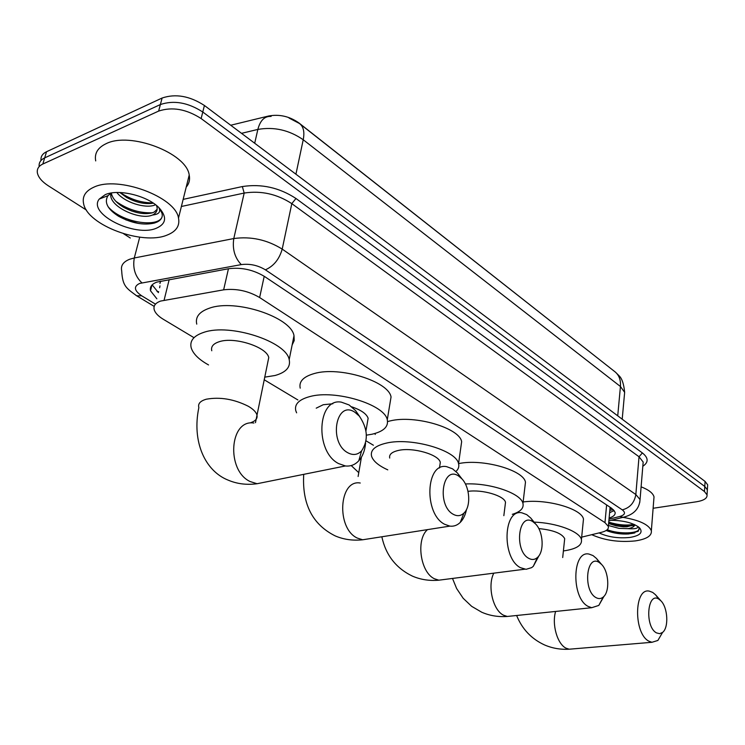 <?xml version="1.0" encoding="UTF-8"?>
<svg xmlns="http://www.w3.org/2000/svg" width="745" height="745" viewBox="0 0 745 745"><rect width="100%" height="100%" fill="white"/><g stroke="black" fill="none" stroke-linecap="round" stroke-linejoin="round"><path stroke-width="1.12" d="M581.668 537.136L601.522 532.312C606.579 531.008 608.851 529.052 608.348 526.436L604.968 522.627L259.632 297.534C248.281 290.885 236.277 288.324 223.64 289.833L160.641 301.064C155.454 302.917 153.293 305.767 154.178 309.622C155.156 312.947 158.173 316.159 163.248 319.251L193.635 337.466M230.717 125.244L268.703 115.987C279.477 114.059 289.516 116.36 298.838 122.878L612.26 369.65M160.724 281.144L159.924 283.5M264.149 379.736L297.898 399.972M366.046 440.826L373.403 445.24M86.411 210.062L48.332 185.812C42.139 181.789 38.507 177.58 37.436 173.194C36.682 169.18 38.479 166.126 42.828 164.03L158.648 111.08C172.169 106.591 186.334 109.087 201.141 118.557L704.444 491.523L704.77 486.466L707.359 489.828L707.247 491.625L707.359 489.828L704.77 486.466L202.78 112.011L704.77 486.466L705.087 481.428L707.666 484.809L707.554 486.615M158.648 111.08L160.38 104.542C173.883 100.016 188.01 102.512 202.78 112.011C188.01 102.512 173.883 100.016 160.38 104.542L44.681 157.875L160.38 104.542L162.112 98.023C175.587 93.47 189.686 95.956 204.409 105.483L705.087 481.428M39.187 166.573C38.703 162.773 40.537 159.877 44.681 157.875C40.537 159.877 38.703 162.773 39.187 166.573M41.022 160.454C40.565 156.655 42.4 153.749 46.525 151.738L162.112 98.023M609.121 518.026C613.582 516.648 615.575 514.711 615.081 512.225L611.757 508.369L264.503 276.479C253.198 269.709 241.231 267.129 228.585 268.731L156.906 282.094C151.794 283.994 149.661 286.89 150.509 290.783L156.869 298.81M158.415 292.627L152.157 284.86M130.3 238.009L123.661 233.781M704.444 491.523L707.042 494.866C707.415 498.209 703.941 500.51 696.612 501.757L653.123 508.267M614.169 510.493L609.615 512.728M167.076 235.094C142.574 245.58 87.491 225.39 83.608 203.711C82.071 196.494 85.461 190.999 93.777 187.219C117.887 175.373 175.634 196.904 178.502 218.061C180.02 225.828 176.211 231.499 167.076 235.094M95.714 160.911C94.298 153.442 97.725 147.715 105.986 143.748C129.947 131.297 186.641 153.135 189.211 175.047C190.152 179.666 189.146 183.68 186.203 187.107M111.191 193.011L107.96 195.684C103.974 202.342 107.522 209.205 118.613 216.292C131.688 223.276 143.627 225.53 154.439 223.053L157.158 222.01C160.352 220.436 162.065 218.266 162.298 215.501L162.047 213.415L159.505 208.274M158.732 207.492C161.06 211.813 159.02 214.318 152.595 215.016C156.226 213.135 157.689 210.472 156.981 207.026L156.459 205.48M105.194 194.678C118.492 188.504 148.357 195.991 159.393 208.162C167.141 217.158 166.172 223.826 156.487 228.175C135.245 237.692 87.221 213.871 99.253 199.064L105.194 194.678M116.807 192.499C124.592 202.5 144.595 208.442 154.057 205.341L155.575 204.773M111.368 192.983L111.433 193.467C112.439 198.338 116.462 202.929 123.484 207.24C134.202 212.912 143.738 214.793 152.101 212.893L154.28 212.008L157.148 209.261M110.679 193.327L110.744 196C112.039 207.92 139.557 219.719 151.449 215.417L152.595 215.016M119.833 192.508L126.566 197.453C136.233 202.593 145.173 204.502 153.377 203.189M131.222 210.854L138.319 212.856M125.793 219.859L138.412 223.425M120.15 192.517C130.524 199.418 141.457 202.882 152.967 202.91M115.922 201.364C127.507 209.485 139.688 213.293 152.436 212.781M108.165 206.831C121.584 222.597 157.493 227.923 161.954 217.223M622.922 517.347C639.359 520.14 648.839 524.62 651.344 530.766C651.977 535.795 646.632 539.175 635.308 540.907C619.132 542.5 604.605 540.432 591.735 534.687M606.169 530.505C613.377 533.262 620.911 534.416 628.761 533.951L638.232 531.269L639.163 528.279L638.549 526.957M637.934 526.501C638.13 528.419 634.833 529.136 628.063 528.661C632.105 527.879 634.377 526.575 634.88 524.759M611.161 520.271C624.189 520.532 633.641 523.046 639.517 527.805C643.289 532.47 640.104 535.683 629.991 537.434C618.406 538.579 608.097 537.071 599.064 532.917M608.618 523.539L616.311 525.877L623.379 526.789L627.132 526.771L634.554 524.61M608.432 525.514L619.002 528.354L628.063 528.661M641.11 486.83C648.699 489.791 653.002 493.134 654.017 496.868L653.775 499.895M608.656 523.12C617.745 525.905 625.986 526.687 633.38 525.458M606.3 530.421C617.158 534.007 626.703 534.826 634.917 532.871M608.74 522.143C618.145 525.001 626.554 525.746 633.995 524.359M607.194 529.732C619.896 534.519 638.605 533.56 639.247 528.866M347.729 452.718C353.009 455.549 357.628 454.934 361.604 450.883C368.551 440.183 367.788 428.589 359.332 416.12L354.881 412.255C336.107 399.376 328.154 442.306 347.729 452.718M365.581 443.098C364.92 450.483 362.657 456.368 358.792 460.755C355.039 464.787 350.588 466.519 345.429 465.96L338.584 463.586C314.502 451.517 317.351 397.476 341.387 402.16L349.088 404.945L355.523 410.551L359.751 416.623M267.651 362.917L268.759 357.591C266.924 347.04 234.582 336.507 219.319 341.685C213.303 343.613 210.779 346.63 211.766 350.755M208.544 364.938C198.887 359.565 193.104 353.856 191.204 347.831C189.5 340.847 193.728 335.678 203.897 332.326C230.047 323.153 286.248 341.508 289.19 359.584C290.82 367.071 286.108 372.379 275.045 375.499L264.68 377.156M196.755 324.131C195.116 316.979 199.362 311.652 209.475 308.169C235.522 298.633 291.202 317.165 294.005 335.688L294.201 340.614L292.124 345M453.23 514.283C457.207 516.453 460.773 516.062 463.949 513.091C471.119 506.609 469.983 487.304 462.002 478.923L458.613 476.027C442.446 464.88 436.468 505.436 453.23 514.283M466.519 509.468C465.383 515 463.297 519.321 460.242 522.413C457.216 525.355 453.761 526.594 449.868 526.119L444.616 524.275C423.616 513.836 425.73 462.226 446.618 466.649L452.541 468.829L457.467 473.038L461.043 477.927M332.838 403.762L323.237 404.731L316.225 408.167M296.622 412.842L295.793 410.737C294.275 404.246 298.95 399.525 309.799 396.582C335.222 389.374 384.82 404.516 387.27 419.789C388.667 426.708 383.545 431.532 371.904 434.251L366.372 435.164M300.207 388.164C298.754 381.505 303.429 376.635 314.232 373.552C339.524 366.019 388.713 381.31 391.05 396.983L389.858 404.181M367.415 422.387L368.132 418.271C366.568 413.829 361.092 410.011 351.714 406.826M528.68 558.312C531.902 560.091 534.826 559.802 537.471 557.456C544.455 551.598 543.356 531.846 535.692 524.061L532.917 521.714C518.501 511.722 513.789 550.518 528.68 558.312M539.007 555.668L533.29 566.33L531.641 567.634L526.082 569.31L520.466 567.681C501.581 558.359 503.136 508.621 521.872 512.821L526.715 514.627L530.747 518.026L534.091 522.552M439.82 465.755L440.304 462.412C439.001 454.599 412.954 447.037 398.528 450.408C391.879 451.917 388.937 454.469 389.71 458.054M387.782 469.862C378.572 465.681 373.161 461.118 371.559 456.182C370.2 450.082 375.173 445.715 386.459 443.089C411.203 437.129 456.434 450.269 458.548 463.669C459.311 466.584 458.445 469.182 455.94 471.464M375.229 434.456L375.033 433.469M387.577 421.558L390.119 420.925C414.742 414.676 459.609 427.937 461.649 441.701L460.82 447.54M596.009 597.611C598.654 599.073 601.085 598.868 603.31 596.978C610.006 591.679 608.916 571.676 601.606 564.459L599.306 562.54C586.38 553.526 582.702 590.683 596.009 597.611M603.99 596.298L598.803 605.415L591.726 607.706L588.159 606.421C571.098 598.067 572.132 550.089 589.025 554.075L593.039 555.584L596.382 558.378L599.613 562.736M505.166 505.063L505.51 502.344C504.384 495.76 482.276 489.223 468.009 491.365M465.392 483.961C490.052 482.658 521.109 493.339 522.953 503.406C523.996 508.192 520.448 511.834 512.309 514.329M458.548 463.623C482.481 458.426 523.707 470.067 525.476 482.22L524.908 486.979M656.466 632.887L659.651 633.697L662.584 632.412C668.945 627.625 667.846 607.51 660.908 600.833L658.98 599.241C647.321 591.064 644.5 626.703 656.466 632.887M657.882 640.449L662.584 632.412L657.882 640.449L651.94 642.292L648.951 641.212C633.464 633.678 634.032 587.377 649.333 591.148L652.704 592.424L655.498 594.743L658.403 598.607M534.118 522.143C556.478 522.776 579.815 531.511 581.426 539.557C582.339 545.191 576.556 548.953 564.077 550.844L563.397 550.937M564.459 540.851L564.691 538.626C561.842 533.383 553.209 530.03 538.784 528.587M523.12 501.962C546.7 498.619 581.919 508.779 583.475 519.107L583.084 522.999M169.18 279.599L164.096 300.207M158.657 291.658L157.083 291.565M159.97 285.847L159.635 287.756M268.703 115.987L268.6 116.453M160.315 282.076L159.654 281.349M611.952 508.509L610.006 508.407M228.445 268.759L223.64 289.833M264.214 276.283L259.632 297.534M606.616 504.942L604.968 522.627M300.319 124.182L614.55 371.448C618.946 374.772 620.902 379.782 620.436 386.506L303.224 139.753C304.742 131.902 303.476 126.482 299.425 123.484L289.023 118.027M624.357 395.548L624.645 392.336L620.436 386.506L617.726 415.831M295.923 174.209L303.224 139.753C289.2 130.049 274.076 126.613 257.854 129.425C260.219 120.345 264.633 116.015 271.106 116.434M254.697 143.245L257.854 129.425L241.501 133.336M46.525 151.738L42.828 164.03M204.409 105.483L201.141 118.557M609.019 519.172L619.784 516.481C625.046 514.897 625.875 512.69 622.28 509.859L265.397 269.82C257.817 265.257 249.771 263.516 241.268 264.605L139.65 283.435C133.42 286.443 134.109 290.569 141.708 295.812L155.472 304.146M135.99 295.392L136.661 295.793C126.11 287.98 122.571 286.248 121.677 270.714C120.588 265.592 123.298 261.756 129.798 259.204L134.296 257.975L139.715 237.18M154.196 306.391L136.661 295.793L141.708 295.812M183.149 199.371L242.349 186.557C261.43 183.615 279.3 187.591 295.97 198.487L642.386 452.941C648.55 457.877 648.69 462.319 642.814 466.268M141.895 282.849C135.087 276.358 132.554 268.07 134.296 257.975L233.79 238.549L244.183 193.057L181.389 206.477M241.268 264.605C234.731 257.723 232.235 249.035 233.79 238.549C250.935 236.202 267.064 239.722 282.206 249.109L291.807 203.636C276.991 194.007 261.113 190.478 244.183 193.057L242.349 186.557M265.397 269.82C273.685 266.151 279.291 259.251 282.206 249.109L635.839 494.522L639.024 456.76L291.807 203.636L295.97 198.487M622.28 509.859C629.86 507.904 634.386 502.791 635.839 494.522L640.048 499.588L639.732 502.558M642.926 464.936L643.168 462.04L639.024 456.76L642.386 452.941M626.163 516.471L623.109 517.3L619.784 516.481M613.265 509.533L609.82 510.418M250.86 422.638C255.842 420.878 257.844 418.234 256.867 414.704C255.908 411.855 253.049 409.052 248.308 406.267C234.032 399.115 220.045 396.759 206.356 399.199C200.275 400.922 197.77 403.725 198.85 407.59C191.698 441.711 205.089 470.998 228.128 480.125C237.05 483.924 246.697 485.125 257.072 483.729L266.514 481.829M253.896 423.048C229.572 418.988 225.912 470.412 250.162 481.559L257.072 483.729L345.429 465.96M360.245 483.021C338.938 479.091 335.976 528.354 357.293 538.067L362.647 539.78L369.455 538.71M358.112 476.474L358.764 472.665L351.221 465.56M427.509 529.62C415.757 539.566 420.338 572.393 434.437 578.763L438.833 580.187L444.141 579.508M493.795 573.166C487.202 585.896 492.911 610.313 503.639 615.258L507.298 616.46L511.498 616.022M555.612 611.449C551.691 624.385 557.316 644.09 566.07 648.197L569.152 649.212L572.523 648.932M150.434 287.915L151.095 288.427M609.959 508.928L611.878 508.453M610.108 507.271L608.348 526.436M615.398 372.109L619.086 375.778C621.991 378.479 623.844 384.001 624.645 392.336L622.205 419.193M707.666 484.809L707.042 494.866M151.943 285.093L150.509 290.783M608.861 520.848L623.109 517.3C633.706 514.73 639.35 508.826 640.048 499.588L642.935 464.852M110.744 196L111.433 193.467M107.96 195.684L99.253 199.064M178.502 218.061L189.211 175.047M651.344 530.766L654.017 496.868M359.332 416.12L355.523 410.551M361.604 450.883L358.792 460.755M289.19 359.584L294.005 335.688M268.759 357.591L255.47 422.676M303.718 474.351C302.004 504.03 312.49 524.536 335.157 535.879C343.669 539.529 352.823 540.833 362.647 539.78L449.868 526.119M462.002 478.923L457.467 473.038M463.949 513.091L460.242 522.413M387.27 419.789L391.05 396.983M368.132 418.271L365.944 430.927M361.427 457.16L358.764 472.665M381.84 536.773C385.77 555.016 395.949 568.128 412.376 576.099C420.59 579.647 429.409 581.007 438.833 580.187L524.769 569.208M535.692 524.061L530.747 518.026M537.471 557.456L533.29 566.33M458.548 463.669L461.649 441.701M440.304 462.412L439.485 468M452.494 578.437L456.629 588.522L463.185 598.3L471.66 606.337L481.754 612.241C489.716 615.696 498.237 617.102 507.298 616.46L591.726 607.706M601.606 564.459L596.382 558.378M603.31 596.978L598.803 605.415M522.953 503.406L525.476 482.22M505.51 502.344L503.844 515.67M516.63 615.491C522.124 629.05 531.39 638.847 544.427 644.891C552.166 648.262 560.408 649.705 569.152 649.212L651.94 642.292M660.908 600.833L655.498 594.743M581.426 539.557L583.475 519.107M564.691 538.626L562.698 557.53"/></g></svg>
